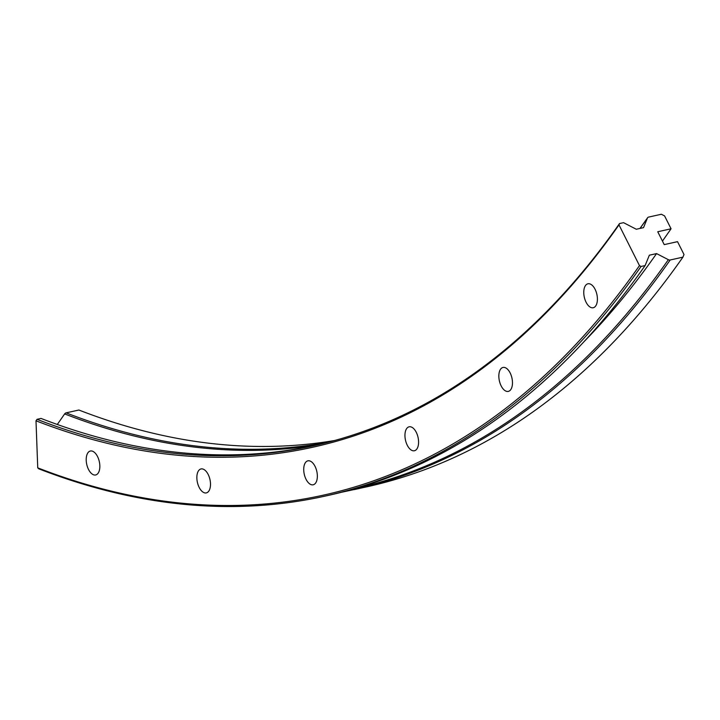 <?xml version="1.0" encoding="UTF-8"?>
<svg xmlns="http://www.w3.org/2000/svg" width="720" height="720" viewBox="0 0 720 720"><rect width="100%" height="100%" fill="white"/><g stroke="black" fill="none" stroke-linecap="round" stroke-linejoin="round"><path stroke-width="1.08" d="M595.098 289.314A12.267 6.435 -102.5 0 0 587.925 283.788A12.267 6.435 -102.5 0 0 586.071 302.211A12.267 6.435 -102.5 0 0 593.244 307.737A12.267 6.435 -102.5 0 0 595.098 289.314M510.165 372.978A12.267 6.435 -102.5 0 0 502.992 367.452A12.267 6.435 -102.5 0 0 501.147 385.875A12.267 6.435 -102.5 0 0 508.32 391.401A12.267 6.435 -102.5 0 0 510.165 372.978M416.277 432.333A12.267 6.435 -102.5 0 0 409.104 426.807A12.267 6.435 -102.5 0 0 407.259 445.23A12.267 6.435 -102.5 0 0 414.432 450.756A12.267 6.435 -102.5 0 0 416.277 432.333M315.045 466.362A12.267 6.435 -102.5 0 0 307.872 460.836A12.267 6.435 -102.5 0 0 306.027 479.259A12.267 6.435 -102.5 0 0 313.2 484.785A12.267 6.435 -102.5 0 0 315.045 466.362M208.188 474.48A12.267 6.435 -102.5 0 0 201.015 468.945A12.267 6.435 -102.5 0 0 199.161 487.377A12.267 6.435 -102.5 0 0 206.334 492.903A12.267 6.435 -102.5 0 0 208.188 474.48M97.533 456.543A12.267 6.435 -102.5 0 0 90.36 451.017A12.267 6.435 -102.5 0 0 88.515 469.44A12.267 6.435 -102.5 0 0 95.688 474.966A12.267 6.435 -102.5 0 0 97.533 456.543M656.568 253.593L649.341 255.204L645.12 265.554L641.088 266.454L639.477 265.617L618.984 224.874L619.515 223.56L623.547 222.669L636.282 229.248L643.518 227.646L647.424 218.052A2.583 1.98 -145 0 1 647.586 217.755A2.583 1.98 -145 0 1 648.621 217.089L661.365 214.254L664.587 215.919L671.058 228.789L657.756 231.75L664.227 244.62L677.529 241.659L684 254.529L682.929 257.148L670.194 259.983A2.583 1.98 -145 0 1 668.358 259.686L656.568 253.593A1565.199 821.421 -102.5 0 1 584.136 341.559M341.685 492.228L367.011 486.783A1575.396 826.776 -102.5 0 0 682.929 257.148M662.454 241.092L671.058 228.789M57.303 424.476L64.647 413.919A2.583 2.079 -68.8 0 1 66.132 412.857L78.876 410.022A1523.745 799.668 -102.5 0 0 334.755 440.487M645.12 265.554A1575.396 826.776 -102.5 0 1 329.202 495.198L325.161 496.089A1575.396 826.776 -102.5 0 1 38.853 468.855L37.737 467.856L36 420.804L37.026 419.328L41.058 418.437A1523.745 799.668 -102.5 0 0 315.963 445.221M37.026 419.328A1523.745 799.668 -102.5 0 0 313.947 445.671A1523.745 799.668 -102.5 0 0 619.515 223.56M36 420.804A1525.041 800.343 -102.5 0 0 618.984 224.874M37.737 467.856A1574.109 826.092 -102.5 0 0 639.477 265.617M325.161 496.089A1575.396 826.776 -102.5 0 0 641.088 266.454M354.087 488.88A1574.64 826.371 -102.5 0 0 668.358 259.686M354.276 489.618A1575.396 826.776 -102.5 0 0 670.194 259.983M66.132 412.857A1523.745 799.668 -102.5 0 0 328.446 442.179M64.647 413.919A1524.501 800.064 -102.5 0 0 316.782 445.032M640.044 228.411A1524.501 800.064 -102.5 0 0 647.424 218.052M647.586 217.755L639.981 228.429"/></g></svg>
